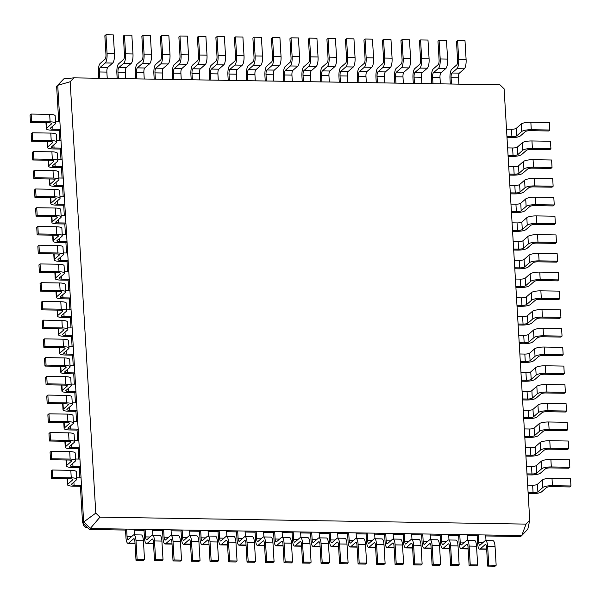 <?xml version="1.0" encoding="UTF-8"?>
<svg xmlns="http://www.w3.org/2000/svg" width="601" height="601" viewBox="0 0 601 601"><rect width="100%" height="100%" fill="white"/><g stroke="black" fill="none" stroke-linecap="round" stroke-linejoin="round"><path stroke-width="0.9" d="M451.471 84.02L451.096 77.717A3.869 1.119 90.9 0 1 451.982 73.006L456.94 68.687A7.738 2.246 -89.1 0 0 458.698 59.274L457.586 40.537L456.482 41.499L457.594 60.235A3.869 1.119 90.9 0 1 456.715 64.938L451.757 69.258A7.738 2.246 -89.1 0 0 449.999 78.671L450.314 84.005M458.879 84.14L458.503 77.837A3.869 1.119 90.9 0 1 459.382 73.127L464.34 68.807A7.738 2.246 -89.1 0 0 466.098 59.394L464.986 40.658L457.586 40.537M499.949 84.816L73.848 77.852L63.819 78.874L57.726 85.319L83.667 521.856L90.533 528.519L521.751 535.566L527.836 529.113L529.736 520.203L504.111 88.85L499.949 84.816M73.848 77.852L70.159 81.759L95.792 513.111L99.946 517.145L526.048 524.11L529.736 520.203M70.159 81.759L57.726 85.319L56.629 86.281L58.74 121.838M63.819 78.874L56.629 86.281M107.241 78.393L106.865 72.09A3.869 1.119 90.9 0 1 107.744 67.38L112.703 63.06A7.738 2.246 -89.1 0 0 114.46 53.647L113.349 34.911L105.949 34.79L104.844 35.752L105.956 54.488A3.869 1.119 90.9 0 1 105.077 59.191L100.119 63.511A7.738 2.246 -89.1 0 0 98.361 72.924L98.677 78.258M99.834 78.273L99.458 71.97A3.869 1.119 90.9 0 1 100.337 67.259L105.303 62.94A7.738 2.246 -89.1 0 0 107.061 53.527L105.949 34.79M440.368 83.839L439.992 77.529A3.869 1.119 90.9 0 1 440.871 72.826L445.837 68.506A7.738 2.246 -89.1 0 0 447.595 59.093L446.483 40.357L439.076 40.237L437.979 41.199L439.091 59.935A3.869 1.119 90.9 0 1 438.212 64.638L433.246 68.957A7.738 2.246 -89.1 0 0 431.488 78.37L431.803 83.704M432.968 83.719L432.592 77.409A3.869 1.119 90.9 0 1 433.471 72.706L438.43 68.386A7.738 2.246 -89.1 0 0 440.195 58.973L439.076 40.237M125.744 78.701L125.369 72.39A3.869 1.119 90.9 0 1 126.248 67.68L131.213 63.36A7.738 2.246 -89.1 0 0 132.971 53.947L131.859 35.211L124.452 35.091L123.355 36.052L124.467 54.789A3.869 1.119 90.9 0 1 123.588 59.491L118.622 63.811A7.738 2.246 -89.1 0 0 116.864 73.232L117.18 78.558M118.344 78.581L117.969 72.27A3.869 1.119 90.9 0 1 118.848 67.56L123.806 63.24A7.738 2.246 -89.1 0 0 125.571 53.827L124.452 35.091M421.864 83.539L421.489 77.228A3.869 1.119 90.9 0 1 422.368 72.526L427.326 68.206A7.738 2.246 -89.1 0 0 429.084 58.793L427.972 40.057L420.572 39.936L419.468 40.891L420.58 59.627A3.869 1.119 90.9 0 1 419.701 64.337L414.743 68.657A7.738 2.246 -89.1 0 0 412.985 78.07L413.3 83.396M414.457 83.419L414.081 77.108A3.869 1.119 90.9 0 1 414.96 72.405L419.926 68.086A7.738 2.246 -89.1 0 0 421.684 58.665L420.572 39.936M144.255 79.001L143.879 72.691A3.869 1.119 90.9 0 1 144.758 67.988L149.717 63.668A7.738 2.246 -89.1 0 0 151.475 54.255L150.363 35.519L142.963 35.399L141.859 36.353L142.97 55.089A3.869 1.119 90.9 0 1 142.091 59.799L137.133 64.119A7.738 2.246 -89.1 0 0 135.375 73.532L135.691 78.859M136.848 78.881L136.472 72.571A3.869 1.119 90.9 0 1 137.359 67.86L142.317 63.548A7.738 2.246 -89.1 0 0 144.075 54.128L142.963 35.399M403.354 83.239L402.978 76.928A3.869 1.119 90.9 0 1 403.857 72.218L408.823 67.898A7.738 2.246 -89.1 0 0 410.581 58.485L409.469 39.749L402.061 39.628L400.965 40.59L402.077 59.326A3.869 1.119 90.9 0 1 401.198 64.037L396.232 68.349A7.738 2.246 -89.1 0 0 394.474 77.769L394.789 83.096M395.954 83.118L395.578 76.808A3.869 1.119 90.9 0 1 396.457 72.097L401.415 67.778A7.738 2.246 -89.1 0 0 403.173 58.365L402.061 39.628M162.758 79.302L162.383 72.991A3.869 1.119 90.9 0 1 163.262 68.289L168.227 63.969A7.738 2.246 -89.1 0 0 169.985 54.556L168.873 35.82L161.466 35.699L160.369 36.661L161.481 55.39A3.869 1.119 90.9 0 1 160.602 60.1L155.636 64.42A7.738 2.246 -89.1 0 0 153.879 73.833L154.194 79.167M155.358 79.182L154.983 72.871A3.869 1.119 90.9 0 1 155.862 68.168L160.82 63.849A7.738 2.246 -89.1 0 0 162.586 54.436L161.466 35.699M384.85 82.93L384.475 76.627A3.869 1.119 90.9 0 1 385.354 71.917L390.312 67.597A7.738 2.246 -89.1 0 0 392.07 58.184L390.958 39.448L383.558 39.328L382.454 40.29L383.566 59.026A3.869 1.119 90.9 0 1 382.687 63.729L377.728 68.048A7.738 2.246 -89.1 0 0 375.971 77.461L376.286 82.795M377.443 82.81L377.067 76.507A3.869 1.119 90.9 0 1 377.946 71.797L382.912 67.477A7.738 2.246 -89.1 0 0 384.67 58.064L383.558 39.328M181.269 79.602L180.893 73.299A3.869 1.119 90.9 0 1 181.772 68.589L186.731 64.269A7.738 2.246 -89.1 0 0 188.496 54.856L187.377 36.12L179.977 36L178.873 36.962L179.984 55.698A3.869 1.119 90.9 0 1 179.106 60.401L174.147 64.72A7.738 2.246 -89.1 0 0 172.389 74.133L172.705 79.467M173.862 79.482L173.486 73.179A3.869 1.119 90.9 0 1 174.373 68.469L179.331 64.149A7.738 2.246 -89.1 0 0 181.089 54.736L179.977 36M366.34 82.63L365.964 76.319A3.869 1.119 90.9 0 1 366.843 71.617L371.809 67.297A7.738 2.246 -89.1 0 0 373.567 57.884L372.455 39.148L365.047 39.027L363.951 39.989L365.062 58.718A3.869 1.119 90.9 0 1 364.183 63.428L359.218 67.748A7.738 2.246 -89.1 0 0 357.46 77.161L357.775 82.495M358.94 82.51L358.564 76.199A3.869 1.119 90.9 0 1 359.443 71.496L364.401 67.177A7.738 2.246 -89.1 0 0 366.159 57.764L365.047 39.027M199.772 79.91L199.397 73.6A3.869 1.119 90.9 0 1 200.283 68.89L205.241 64.57A7.738 2.246 -89.1 0 0 206.999 55.157L205.888 36.421L198.48 36.3L197.383 37.262L198.495 55.998A3.869 1.119 90.9 0 1 197.616 60.709L192.651 65.028A7.738 2.246 -89.1 0 0 190.893 74.441L191.208 79.768M192.373 79.79L191.997 73.48A3.869 1.119 90.9 0 1 192.876 68.769L197.834 64.45A7.738 2.246 -89.1 0 0 199.6 55.037L198.48 36.3M347.836 82.329L347.461 76.019A3.869 1.119 90.9 0 1 348.34 71.316L353.298 66.996A7.738 2.246 -89.1 0 0 355.056 57.583L353.944 38.847L346.544 38.727L345.44 39.681L346.552 58.417A3.869 1.119 90.9 0 1 345.673 63.128L340.714 67.447A7.738 2.246 -89.1 0 0 338.956 76.86L339.272 82.187M340.429 82.209L340.053 75.899A3.869 1.119 90.9 0 1 340.932 71.188L345.898 66.869A7.738 2.246 -89.1 0 0 347.656 57.456L346.544 38.727M218.283 80.211L217.908 73.9A3.869 1.119 90.9 0 1 218.787 69.198L223.745 64.878A7.738 2.246 -89.1 0 0 225.51 55.465L224.391 36.729L216.991 36.608L215.887 37.562L216.999 56.299A3.869 1.119 90.9 0 1 216.12 61.009L211.161 65.329A7.738 2.246 -89.1 0 0 209.403 74.742L209.719 80.068M210.876 80.091L210.508 73.78A3.869 1.119 90.9 0 1 211.387 69.077L216.345 64.758A7.738 2.246 -89.1 0 0 218.103 55.345L216.991 36.608M329.325 82.029L328.95 75.718A3.869 1.119 90.9 0 1 329.829 71.008L334.795 66.688A7.738 2.246 -89.1 0 0 336.552 57.275L335.441 38.539L328.033 38.419L326.929 39.381L328.048 58.117A3.869 1.119 90.9 0 1 327.169 62.82L322.204 67.139A7.738 2.246 -89.1 0 0 320.446 76.552L320.761 81.886M321.926 81.901L321.55 75.598A3.869 1.119 90.9 0 1 322.429 70.888L327.387 66.568A7.738 2.246 -89.1 0 0 329.145 57.155L328.033 38.419M236.786 80.511L236.411 74.201A3.869 1.119 90.9 0 1 237.297 69.498L242.256 65.178A7.738 2.246 -89.1 0 0 244.014 55.765L242.902 37.029L235.502 36.909L234.398 37.871L235.509 56.607A3.869 1.119 90.9 0 1 234.63 61.31L229.672 65.629A7.738 2.246 -89.1 0 0 227.907 75.042L228.222 80.376M229.387 80.391L229.011 74.081A3.869 1.119 90.9 0 1 229.89 69.378L234.848 65.058A7.738 2.246 -89.1 0 0 236.614 55.645L235.502 36.909M310.815 81.721L310.447 75.418A3.869 1.119 90.9 0 1 311.326 70.708L316.284 66.388A7.738 2.246 -89.1 0 0 318.042 56.975L316.93 38.239L309.53 38.118L308.426 39.08L309.538 57.816A3.869 1.119 90.9 0 1 308.659 62.519L303.7 66.839A7.738 2.246 -89.1 0 0 301.935 76.252L302.258 81.586M303.415 81.601L303.039 75.29A3.869 1.119 90.9 0 1 303.918 70.587L308.884 66.268A7.738 2.246 -89.1 0 0 310.642 56.855L309.53 38.118M255.297 80.819L254.922 74.509A3.869 1.119 90.9 0 1 255.801 69.799L260.759 65.479A7.738 2.246 -89.1 0 0 262.524 56.066L261.405 37.33L254.005 37.209L252.901 38.171L254.013 56.907A3.869 1.119 90.9 0 1 253.134 61.61L248.175 65.93A7.738 2.246 -89.1 0 0 246.418 75.343L246.733 80.677M247.89 80.692L247.522 74.389A3.869 1.119 90.9 0 1 248.401 69.678L253.359 65.359A7.738 2.246 -89.1 0 0 255.117 55.946L254.005 37.209M292.311 81.42L291.936 75.11A3.869 1.119 90.9 0 1 292.815 70.407L297.773 66.087A7.738 2.246 -89.1 0 0 299.538 56.674L298.427 37.938L291.019 37.818L289.915 38.772L291.034 57.508A3.869 1.119 90.9 0 1 290.148 62.219L285.19 66.538A7.738 2.246 -89.1 0 0 283.432 75.951L283.747 81.278M284.912 81.3L284.536 74.99A3.869 1.119 90.9 0 1 285.415 70.287L290.373 65.967A7.738 2.246 -89.1 0 0 292.131 56.554L291.019 37.818M273.801 81.12L273.432 74.809A3.869 1.119 90.9 0 1 274.311 70.099L279.27 65.787A7.738 2.246 -89.1 0 0 281.028 56.366L279.916 37.638L272.516 37.51L271.412 38.472L272.523 57.208A3.869 1.119 90.9 0 1 271.644 61.918L266.686 66.238A7.738 2.246 -89.1 0 0 264.921 75.651L265.244 80.977M266.401 81L266.025 74.689A3.869 1.119 90.9 0 1 266.904 69.979L271.87 65.659A7.738 2.246 -89.1 0 0 273.628 56.246L272.516 37.51M95.792 513.111L82.562 522.817L89.429 529.481L125.519 530.067L126.623 529.105L127.066 536.603A3.869 1.119 -89.1 0 0 128.103 539.51A3.869 1.119 -89.1 0 0 128.389 539.39L133.354 535.07A7.738 2.246 90.9 0 1 133.925 534.83A7.738 2.246 90.9 0 1 135.999 540.645L137.111 559.381L136.014 560.342L134.902 541.606A3.869 1.119 -89.1 0 0 133.858 538.699A3.869 1.119 -89.1 0 0 133.572 538.819L128.614 543.139A7.738 2.246 90.9 0 1 128.043 543.379A7.738 2.246 90.9 0 1 125.962 537.564L125.519 530.067M99.946 517.145L89.429 529.481M526.048 524.11L521.751 535.566L520.646 536.528L485.721 535.957M73.908 482.077L74.088 485.202L81.496 485.323L80.391 486.284L82.562 522.817M59.897 121.853L55.532 121.785M59.244 130.312L60.348 129.35L52.941 129.23A3.869 0.939 -3.4 0 1 50.183 128.501A3.869 0.939 -3.4 0 1 50.341 128.208L55.3 123.889A7.738 1.871 176.6 0 0 55.623 123.31A7.738 1.871 176.6 0 0 50.108 121.845L31.598 121.545L30.493 122.506L49.004 122.807A3.869 0.939 -3.4 0 1 51.761 123.536A3.869 0.939 -3.4 0 1 51.603 123.829L46.638 128.148A7.738 1.871 176.6 0 0 46.322 128.727A7.738 1.871 176.6 0 0 51.836 130.192L59.244 130.312L59.852 140.574M81.045 477.825L76.68 477.757M72.789 463.341L72.976 466.466L80.376 466.586L79.279 467.548L79.888 477.81M61.009 140.589L56.644 140.521M60.355 149.048L61.46 148.086L54.052 147.966A3.869 0.939 -3.4 0 1 51.295 147.237A3.869 0.939 -3.4 0 1 51.453 146.944L56.419 142.625A7.738 1.871 176.6 0 0 56.734 142.046A7.738 1.871 176.6 0 0 51.22 140.581L32.709 140.281L31.605 141.243L50.116 141.543A3.869 0.939 -3.4 0 1 52.873 142.272A3.869 0.939 -3.4 0 1 52.715 142.565L47.757 146.884A7.738 1.871 176.6 0 0 47.434 147.463A7.738 1.871 176.6 0 0 52.956 148.928L60.355 149.048L60.964 159.31M79.933 459.089L75.568 459.021M71.677 444.605L71.865 447.73L79.264 447.85L78.168 448.812L78.776 459.074M62.128 159.325L57.756 159.257M61.467 167.784L62.572 166.823L55.164 166.702A3.869 0.939 -3.4 0 1 52.407 165.966A3.869 0.939 -3.4 0 1 52.565 165.681L57.531 161.361A7.738 1.871 176.6 0 0 57.846 160.783A7.738 1.871 176.6 0 0 52.332 159.318L33.821 159.017L32.724 159.979L51.228 160.279A3.869 0.939 -3.4 0 1 53.985 161.008A3.869 0.939 -3.4 0 1 53.827 161.301L48.869 165.621A7.738 1.871 176.6 0 0 48.546 166.199A7.738 1.871 176.6 0 0 54.067 167.656L61.467 167.784L62.076 178.046M78.821 440.36L74.456 440.285M70.565 425.876L70.753 428.994L78.153 429.114L77.048 430.076L77.664 440.338M63.24 178.061L58.875 177.994M62.579 186.513L63.683 185.559L56.284 185.439A3.869 0.939 -3.4 0 1 53.519 184.702A3.869 0.939 -3.4 0 1 53.684 184.417L58.643 180.097A7.738 1.871 176.6 0 0 58.966 179.519A7.738 1.871 176.6 0 0 53.444 178.054L34.933 177.753L33.836 178.715L52.34 179.015A3.869 0.939 -3.4 0 1 55.104 179.744A3.869 0.939 -3.4 0 1 54.939 180.037L49.981 184.357A7.738 1.871 176.6 0 0 49.658 184.935A7.738 1.871 176.6 0 0 55.179 186.393L62.579 186.513L63.188 196.775M77.709 421.624L73.345 421.549M69.453 407.14L69.641 410.258L77.041 410.378L75.936 411.339L76.545 421.602M64.352 196.797L59.987 196.722M63.691 205.249L64.795 204.295L57.396 204.167A3.869 0.939 -3.4 0 1 54.631 203.439A3.869 0.939 -3.4 0 1 54.796 203.153L59.754 198.833A7.738 1.871 176.6 0 0 60.077 198.247A7.738 1.871 176.6 0 0 54.556 196.79L36.052 196.489L34.948 197.444L53.451 197.752A3.869 0.939 -3.4 0 1 56.216 198.48A3.869 0.939 -3.4 0 1 56.051 198.773L51.093 203.093A7.738 1.871 176.6 0 0 50.769 203.671A7.738 1.871 176.6 0 0 56.291 205.129L63.691 205.249L64.307 215.511M76.597 402.888L72.233 402.813M68.341 388.404L68.522 391.521L75.929 391.642L74.824 392.603L75.433 402.865M65.464 215.534L61.099 215.459M64.81 223.985L65.907 223.024L58.507 222.903A3.869 0.939 -3.4 0 1 55.75 222.175A3.869 0.939 -3.4 0 1 55.908 221.882L60.866 217.57A7.738 1.871 176.6 0 0 61.189 216.984A7.738 1.871 176.6 0 0 55.668 215.526L37.164 215.226L36.06 216.18L54.571 216.488A3.869 0.939 -3.4 0 1 57.328 217.216A3.869 0.939 -3.4 0 1 57.17 217.502L52.204 221.822A7.738 1.871 176.6 0 0 51.889 222.408A7.738 1.871 176.6 0 0 57.403 223.865L64.81 223.985L65.419 234.247M75.486 384.152L71.113 384.077M67.229 369.668L67.41 372.785L74.817 372.913L73.713 373.867L74.321 384.129M66.576 234.27L62.211 234.195M65.922 242.721L67.027 241.76L59.619 241.64A3.869 0.939 -3.4 0 1 56.862 240.911A3.869 0.939 -3.4 0 1 57.02 240.618L61.978 236.298A7.738 1.871 176.6 0 0 62.301 235.72A7.738 1.871 176.6 0 0 56.787 234.262L38.276 233.962L37.172 234.916L55.683 235.224A3.869 0.939 -3.4 0 1 58.44 235.953A3.869 0.939 -3.4 0 1 58.282 236.238L53.316 240.558A7.738 1.871 176.6 0 0 53.001 241.144A7.738 1.871 176.6 0 0 58.515 242.601L65.922 242.721L66.531 252.983M74.366 365.416L70.001 365.34M66.11 350.931L66.298 354.057L73.705 354.177L72.601 355.131L73.209 365.393M67.688 253.006L63.323 252.931M67.034 261.458L68.138 260.496L60.731 260.376A3.869 0.939 -3.4 0 1 57.974 259.647A3.869 0.939 -3.4 0 1 58.132 259.354L63.097 255.034A7.738 1.871 176.6 0 0 63.413 254.456A7.738 1.871 176.6 0 0 57.899 252.998L39.388 252.69L38.284 253.652L56.794 253.953A3.869 0.939 -3.4 0 1 59.552 254.689A3.869 0.939 -3.4 0 1 59.394 254.974L54.436 259.294A7.738 1.871 176.6 0 0 54.113 259.872A7.738 1.871 176.6 0 0 59.634 261.337L67.034 261.458L67.643 271.72M73.254 346.679L68.89 346.612M64.998 332.195L65.186 335.32L72.586 335.441L71.489 336.402L72.097 346.664M68.807 271.742L64.435 271.667M68.146 280.194L69.25 279.232L61.843 279.112A3.869 0.939 -3.4 0 1 59.086 278.383A3.869 0.939 -3.4 0 1 59.244 278.09L64.209 273.771A7.738 1.871 176.6 0 0 64.525 273.192A7.738 1.871 176.6 0 0 59.011 271.735L40.5 271.427L39.403 272.388L57.906 272.689A3.869 0.939 -3.4 0 1 60.663 273.425A3.869 0.939 -3.4 0 1 60.506 273.71L55.547 278.03A7.738 1.871 176.6 0 0 55.224 278.609A7.738 1.871 176.6 0 0 60.746 280.074L68.146 280.194L68.754 290.456M72.143 327.943L67.778 327.876M63.886 313.459L64.074 316.584L71.474 316.704L70.37 317.666L70.986 327.928M69.919 290.471L65.554 290.403M69.258 298.93L70.362 297.968L62.962 297.848A3.869 0.939 -3.4 0 1 60.198 297.119A3.869 0.939 -3.4 0 1 60.363 296.826L65.321 292.507A7.738 1.871 176.6 0 0 65.644 291.928A7.738 1.871 176.6 0 0 60.123 290.463L41.612 290.163L40.515 291.124L59.018 291.425A3.869 0.939 -3.4 0 1 61.783 292.154A3.869 0.939 -3.4 0 1 61.618 292.447L56.659 296.766A7.738 1.871 176.6 0 0 56.336 297.345A7.738 1.871 176.6 0 0 61.858 298.81L69.258 298.93L69.866 309.192M71.031 309.207L66.666 309.139M134.023 529.233L134.354 534.837M478.261 534.86L478.704 542.35A3.869 1.119 -89.1 0 0 479.741 545.257A3.869 1.119 -89.1 0 0 480.026 545.137L484.992 540.817A7.738 2.246 90.9 0 1 485.563 540.577A7.738 2.246 90.9 0 1 487.636 546.392L488.756 565.128L487.651 566.089L486.54 547.353A3.869 1.119 -89.1 0 0 485.495 544.446A3.869 1.119 -89.1 0 0 485.21 544.566L480.252 548.886A7.738 2.246 90.9 0 1 479.681 549.126A7.738 2.246 90.9 0 1 477.6 543.312L477.156 535.814L478.261 534.86M485.661 534.98L485.991 540.584M152.429 535.13A7.738 2.246 90.9 0 1 154.51 540.945L161.909 541.065A7.738 2.246 90.9 0 0 159.836 535.251L152.429 535.13A7.738 2.246 90.9 0 0 151.858 535.371L146.899 539.69A3.869 1.119 -89.1 0 1 146.614 539.811A3.869 1.119 -89.1 0 1 145.57 536.903L145.126 529.413L144.022 530.375L134.083 530.21M467.21 535.656L477.156 535.814M152.534 529.534L152.864 535.138M459.75 534.552L460.193 542.049A3.869 1.119 -89.1 0 0 461.237 544.957A3.869 1.119 -89.1 0 0 461.523 544.837L466.481 540.517A7.738 2.246 90.9 0 1 467.052 540.276A7.738 2.246 90.9 0 1 469.133 546.091L470.245 564.827L469.141 565.789L468.029 547.053A3.869 1.119 -89.1 0 0 466.992 544.145A3.869 1.119 -89.1 0 0 466.707 544.266L461.741 548.585A7.738 2.246 90.9 0 1 461.17 548.826A7.738 2.246 90.9 0 1 459.096 543.011L458.646 535.514L459.75 534.552M467.157 534.672L467.488 540.284M170.939 535.431A7.738 2.246 90.9 0 1 173.013 541.253L180.42 541.373A7.738 2.246 90.9 0 0 178.339 535.559L170.939 535.431A7.738 2.246 90.9 0 0 170.368 535.679L165.403 539.998A3.869 1.119 -89.1 0 1 165.117 540.119A3.869 1.119 -89.1 0 1 164.081 537.211L163.637 529.714L162.533 530.675L152.586 530.51M448.707 535.348L458.646 535.514M171.037 529.834L171.368 535.438M441.247 534.251L441.69 541.749A3.869 1.119 -89.1 0 0 442.727 544.656A3.869 1.119 -89.1 0 0 443.012 544.536L447.978 540.216A7.738 2.246 90.9 0 1 448.549 539.968A7.738 2.246 90.9 0 1 450.622 545.791L451.734 564.527L450.637 565.481L449.525 546.745A3.869 1.119 -89.1 0 0 448.481 543.837A3.869 1.119 -89.1 0 0 448.196 543.958L443.238 548.277A7.738 2.246 90.9 0 1 442.667 548.525A7.738 2.246 90.9 0 1 440.586 542.703L440.142 535.213L441.247 534.251M448.647 534.372L448.977 539.976M189.443 535.739A7.738 2.246 90.9 0 1 191.524 541.554L198.923 541.674A7.738 2.246 90.9 0 0 196.85 535.859L189.443 535.739A7.738 2.246 90.9 0 0 188.872 535.979L183.914 540.299A3.869 1.119 -89.1 0 1 183.628 540.419A3.869 1.119 -89.1 0 1 182.584 537.512L182.141 530.014L181.036 530.976L171.097 530.811M430.196 535.048L440.142 535.213M189.548 530.135L189.878 535.746M422.736 533.951L423.179 541.441A3.869 1.119 -89.1 0 0 424.223 544.348A3.869 1.119 -89.1 0 0 424.509 544.228L429.467 539.908A7.738 2.246 90.9 0 1 430.038 539.668A7.738 2.246 90.9 0 1 432.119 545.483L433.231 564.219L432.127 565.18L431.015 546.444A3.869 1.119 -89.1 0 0 429.978 543.537A3.869 1.119 -89.1 0 0 429.692 543.657L424.727 547.977A7.738 2.246 90.9 0 1 424.156 548.217A7.738 2.246 90.9 0 1 422.082 542.403L421.632 534.913L422.736 533.951M430.136 534.071L430.474 539.675M207.954 536.039A7.738 2.246 90.9 0 1 210.027 541.854L217.434 541.974A7.738 2.246 90.9 0 0 215.353 536.16L207.954 536.039A7.738 2.246 90.9 0 0 207.383 536.28L202.417 540.6A3.869 1.119 -89.1 0 1 202.131 540.72A3.869 1.119 -89.1 0 1 201.095 537.812L200.651 530.322L199.547 531.276L189.6 531.119M411.693 534.747L421.632 534.913M208.051 530.443L208.382 536.047M404.233 533.65L404.676 541.14A3.869 1.119 -89.1 0 0 405.713 544.048A3.869 1.119 -89.1 0 0 405.998 543.928L410.956 539.608A7.738 2.246 90.9 0 1 411.535 539.367A7.738 2.246 90.9 0 1 413.608 545.182L414.72 563.918L413.623 564.88L412.504 546.144A3.869 1.119 -89.1 0 0 411.467 543.236A3.869 1.119 -89.1 0 0 411.182 543.357L406.223 547.676A7.738 2.246 90.9 0 1 405.652 547.917A7.738 2.246 90.9 0 1 403.572 542.102L403.128 534.605L404.233 533.65M411.632 533.771L411.963 539.375M226.457 536.34A7.738 2.246 90.9 0 1 228.538 542.155L235.938 542.282A7.738 2.246 90.9 0 0 233.864 536.46L226.457 536.34A7.738 2.246 90.9 0 0 225.886 536.58L220.928 540.9A3.869 1.119 -89.1 0 1 220.642 541.02A3.869 1.119 -89.1 0 1 219.598 538.113L219.155 530.623L218.05 531.585L208.111 531.419M393.182 534.447L403.128 534.605M226.562 530.743L226.893 536.347M385.722 533.342L386.165 540.84A3.869 1.119 -89.1 0 0 387.209 543.747A3.869 1.119 -89.1 0 0 387.495 543.627L392.453 539.307A7.738 2.246 90.9 0 1 393.024 539.067A7.738 2.246 90.9 0 1 395.105 544.882L396.217 563.618L395.112 564.579L394.001 545.843A3.869 1.119 -89.1 0 0 392.964 542.936A3.869 1.119 -89.1 0 0 392.678 543.056L387.713 547.376A7.738 2.246 90.9 0 1 387.142 547.616A7.738 2.246 90.9 0 1 385.068 541.802L384.617 534.304L385.722 533.342M393.122 533.463L393.46 539.074M244.968 536.648A7.738 2.246 90.9 0 1 247.041 542.463L254.448 542.583A7.738 2.246 90.9 0 0 252.367 536.768L244.968 536.648A7.738 2.246 90.9 0 0 244.397 536.888L239.431 541.208A3.869 1.119 -89.1 0 1 239.145 541.328A3.869 1.119 -89.1 0 1 238.109 538.421L237.665 530.923L236.561 531.885L226.615 531.72M374.678 534.139L384.617 534.304M245.065 531.044L245.396 536.648M367.211 533.042L367.662 540.539A3.869 1.119 -89.1 0 0 368.698 543.447A3.869 1.119 -89.1 0 0 368.984 543.327L373.942 539.007A7.738 2.246 90.9 0 1 374.521 538.759A7.738 2.246 90.9 0 1 376.594 544.581L377.706 563.31L376.609 564.271L375.49 545.535A3.869 1.119 -89.1 0 0 374.453 542.628A3.869 1.119 -89.1 0 0 374.168 542.748L369.209 547.068A7.738 2.246 90.9 0 1 368.638 547.316A7.738 2.246 90.9 0 1 366.557 541.493L366.114 534.004L367.211 533.042M374.618 533.162L374.949 538.766M263.471 536.948A7.738 2.246 90.9 0 1 265.552 542.763L272.952 542.883A7.738 2.246 90.9 0 0 270.878 537.069L263.471 536.948A7.738 2.246 90.9 0 0 262.9 537.189L257.942 541.509A3.869 1.119 -89.1 0 1 257.656 541.629A3.869 1.119 -89.1 0 1 256.619 538.721L256.169 531.224L255.072 532.185L245.125 532.02M356.168 533.838L366.114 534.004M263.576 531.344L263.907 536.956M348.708 532.741L349.151 540.231A3.869 1.119 -89.1 0 0 350.195 543.139A3.869 1.119 -89.1 0 0 350.481 543.019L355.439 538.699A7.738 2.246 90.9 0 1 356.01 538.458A7.738 2.246 90.9 0 1 358.091 544.273L359.203 563.009L358.098 563.971L356.986 545.235A3.869 1.119 -89.1 0 0 355.95 542.327A3.869 1.119 -89.1 0 0 355.664 542.448L350.699 546.767A7.738 2.246 90.9 0 1 350.128 547.008A7.738 2.246 90.9 0 1 348.047 541.193L347.603 533.696L348.708 532.741M356.108 532.862L356.446 538.466M281.982 537.249A7.738 2.246 90.9 0 1 284.063 543.064L291.462 543.184A7.738 2.246 90.9 0 0 289.381 537.369L281.982 537.249A7.738 2.246 90.9 0 0 281.411 537.489L276.445 541.809A3.869 1.119 -89.1 0 1 276.159 541.929A3.869 1.119 -89.1 0 1 275.123 539.022L274.68 531.532L273.575 532.486L263.629 532.328M337.664 533.538L347.603 533.696M282.079 531.652L282.417 537.256M330.197 532.433L330.648 539.931A3.869 1.119 -89.1 0 0 331.684 542.838A3.869 1.119 -89.1 0 0 331.97 542.718L336.928 538.398A7.738 2.246 90.9 0 1 337.499 538.158A7.738 2.246 90.9 0 1 339.58 543.973L340.692 562.709L339.595 563.67L338.476 544.934A3.869 1.119 -89.1 0 0 337.439 542.027A3.869 1.119 -89.1 0 0 337.153 542.147L332.195 546.467A7.738 2.246 90.9 0 1 331.624 546.707A7.738 2.246 90.9 0 1 329.543 540.892L329.1 533.395L330.197 532.433M337.604 532.561L337.935 538.165M300.485 537.549A7.738 2.246 90.9 0 1 302.566 543.372L309.966 543.492A7.738 2.246 90.9 0 0 307.892 537.67L300.485 537.549A7.738 2.246 90.9 0 0 299.914 537.797L294.956 542.11A3.869 1.119 -89.1 0 1 294.67 542.237A3.869 1.119 -89.1 0 1 293.634 539.322L293.183 531.832L292.086 532.794L282.139 532.629M319.154 533.237L329.1 533.395M300.59 531.953L300.921 537.557M311.694 532.133L312.137 539.63A3.869 1.119 -89.1 0 0 313.174 542.538A3.869 1.119 -89.1 0 0 313.467 542.418L318.425 538.098A7.738 2.246 90.9 0 1 318.996 537.857A7.738 2.246 90.9 0 1 321.077 543.672L322.189 562.408L321.084 563.362L319.972 544.634A3.869 1.119 -89.1 0 0 318.936 541.719A3.869 1.119 -89.1 0 0 318.643 541.847L313.684 546.166A7.738 2.246 90.9 0 1 313.113 546.407A7.738 2.246 90.9 0 1 311.033 540.584L310.589 533.095L311.694 532.133M319.093 532.253L319.431 537.865M300.643 532.929L310.589 533.095M528.099 492.625L533.072 492.7A3.869 0.939 176.6 0 0 537.872 491.806L542.838 487.486A7.738 1.871 -3.4 0 1 552.439 485.683L570.95 485.991L569.846 486.945L551.342 486.645A3.869 0.939 176.6 0 0 546.534 487.546L541.576 491.866A7.738 1.871 -3.4 0 1 531.968 493.661L528.159 493.601M527.655 485.127L532.629 485.21A3.869 0.939 176.6 0 0 537.429 484.308L542.387 479.989A7.738 1.871 -3.4 0 1 551.996 478.193L570.507 478.494L570.95 485.991M506.951 136.652L511.924 136.735A3.869 0.939 176.6 0 0 516.725 135.834L521.683 131.514A7.738 1.871 -3.4 0 1 531.292 129.711L549.802 130.019L548.698 130.973L530.195 130.672A3.869 0.939 176.6 0 0 525.387 131.574L520.428 135.894A7.738 1.871 -3.4 0 1 510.82 137.689L507.004 137.629M506.5 129.155L511.474 129.238A3.869 0.939 176.6 0 0 516.282 128.336L521.24 124.016A7.738 1.871 -3.4 0 1 530.848 122.221L549.359 122.521L549.802 130.019M526.987 473.888L531.96 473.971A3.869 0.939 176.6 0 0 536.761 473.07L541.719 468.75A7.738 1.871 -3.4 0 1 551.327 466.947L569.838 467.255L568.734 468.217L550.231 467.909A3.869 0.939 176.6 0 0 545.423 468.81L540.464 473.13A7.738 1.871 -3.4 0 1 530.856 474.925L527.039 474.865M526.536 466.391L531.509 466.474A3.869 0.939 176.6 0 0 536.317 465.572L541.276 461.252A7.738 1.871 -3.4 0 1 550.884 459.457L569.395 459.757L569.838 467.255M508.063 155.389L513.036 155.464A3.869 0.939 176.6 0 0 517.837 154.57L522.802 150.25A7.738 1.871 -3.4 0 1 532.411 148.447L550.914 148.755L549.81 149.709L531.307 149.409A3.869 0.939 176.6 0 0 526.499 150.31L521.54 154.63A7.738 1.871 -3.4 0 1 511.932 156.425L508.123 156.365M507.62 147.891L512.593 147.974A3.869 0.939 176.6 0 0 517.393 147.072L522.352 142.753A7.738 1.871 -3.4 0 1 531.96 140.957L550.471 141.258L550.914 148.755M525.867 455.152L530.841 455.235A3.869 0.939 176.6 0 0 535.649 454.333L540.607 450.014A7.738 1.871 -3.4 0 1 550.216 448.218L568.726 448.519L567.622 449.48L549.111 449.172A3.869 0.939 176.6 0 0 544.311 450.074L539.352 454.394A7.738 1.871 -3.4 0 1 529.744 456.189L525.928 456.129M525.424 447.655L530.398 447.737A3.869 0.939 176.6 0 0 535.206 446.836L540.164 442.516A7.738 1.871 -3.4 0 1 549.772 440.721L568.276 441.021L568.726 448.519M509.175 174.117L514.148 174.2A3.869 0.939 176.6 0 0 518.948 173.306L523.914 168.986A7.738 1.871 -3.4 0 1 533.523 167.183L552.026 167.484L550.922 168.445L532.418 168.145A3.869 0.939 176.6 0 0 527.61 169.046L522.652 173.366A7.738 1.871 -3.4 0 1 513.044 175.161L509.235 175.101M508.731 166.627L513.705 166.71A3.869 0.939 176.6 0 0 518.505 165.808L523.471 161.489A7.738 1.871 -3.4 0 1 533.072 159.693L551.583 159.994L552.026 167.484M524.756 436.416L529.729 436.499A3.869 0.939 176.6 0 0 534.537 435.597L539.495 431.278A7.738 1.871 -3.4 0 1 549.104 429.482L567.614 429.783L566.51 430.744L547.999 430.436A3.869 0.939 176.6 0 0 543.199 431.338L538.233 435.657A7.738 1.871 -3.4 0 1 528.632 437.46L524.816 437.393M524.312 428.919L529.286 429.001A3.869 0.939 176.6 0 0 534.094 428.107L539.052 423.788A7.738 1.871 -3.4 0 1 548.66 421.985L567.164 422.285L567.614 429.783M510.287 192.853L515.26 192.936A3.869 0.939 176.6 0 0 520.068 192.035L525.026 187.722A7.738 1.871 -3.4 0 1 534.635 185.919L553.138 186.22L552.041 187.181L533.53 186.881A3.869 0.939 176.6 0 0 528.73 187.782L523.764 192.102A7.738 1.871 -3.4 0 1 514.155 193.898L510.347 193.838M509.843 185.363L514.817 185.446A3.869 0.939 176.6 0 0 519.617 184.545L524.583 180.225A7.738 1.871 -3.4 0 1 534.191 178.429L552.695 178.73L553.138 186.22M523.644 417.68L528.617 417.763A3.869 0.939 176.6 0 0 533.425 416.861L538.383 412.541A7.738 1.871 -3.4 0 1 547.992 410.746L566.495 411.046L565.398 412.008L546.887 411.708A3.869 0.939 176.6 0 0 542.087 412.602L537.121 416.921A7.738 1.871 -3.4 0 1 527.513 418.724L523.704 418.657M523.201 410.19L528.174 410.265A3.869 0.939 176.6 0 0 532.974 409.371L537.94 405.051A7.738 1.871 -3.4 0 1 547.549 403.248L566.052 403.556L566.495 411.046M511.398 211.59L516.372 211.672A3.869 0.939 176.6 0 0 521.18 210.771L526.138 206.451A7.738 1.871 -3.4 0 1 535.746 204.656L554.257 204.956L553.153 205.918L534.642 205.617A3.869 0.939 176.6 0 0 529.842 206.511L524.876 210.831A7.738 1.871 -3.4 0 1 515.275 212.634L511.459 212.574M510.955 204.1L515.928 204.182A3.869 0.939 176.6 0 0 520.736 203.281L525.695 198.961A7.738 1.871 -3.4 0 1 535.303 197.158L553.806 197.466L554.257 204.956M522.532 398.944L527.505 399.026A3.869 0.939 176.6 0 0 532.306 398.125L537.271 393.805A7.738 1.871 -3.4 0 1 546.88 392.01L565.383 392.31L564.279 393.272L545.776 392.971A3.869 0.939 176.6 0 0 540.968 393.865L536.009 398.185A7.738 1.871 -3.4 0 1 526.401 399.988L522.592 399.92M522.089 391.454L527.062 391.529A3.869 0.939 176.6 0 0 531.862 390.635L536.821 386.315A7.738 1.871 -3.4 0 1 546.429 384.512L564.94 384.82L565.383 392.31M512.51 230.326L517.491 230.408A3.869 0.939 176.6 0 0 522.292 229.507L527.25 225.187A7.738 1.871 -3.4 0 1 536.858 223.392L555.369 223.692L554.265 224.654L535.754 224.353A3.869 0.939 176.6 0 0 530.953 225.247L525.995 229.567A7.738 1.871 -3.4 0 1 516.387 231.37L512.57 231.302M512.067 222.836L517.04 222.911A3.869 0.939 176.6 0 0 521.848 222.017L526.807 217.697A7.738 1.871 -3.4 0 1 536.415 215.894L554.918 216.202L555.369 223.692M521.42 380.208L526.393 380.29A3.869 0.939 176.6 0 0 531.194 379.389L536.16 375.069A7.738 1.871 -3.4 0 1 545.761 373.274L564.271 373.574L563.167 374.536L544.664 374.235A3.869 0.939 176.6 0 0 539.856 375.129L534.898 379.449A7.738 1.871 -3.4 0 1 525.289 381.252L521.48 381.192M520.977 372.718L525.95 372.8A3.869 0.939 176.6 0 0 530.751 371.899L535.709 367.579A7.738 1.871 -3.4 0 1 545.317 365.776L563.828 366.084L564.271 373.574M513.63 249.062L518.603 249.145A3.869 0.939 176.6 0 0 523.403 248.243L528.362 243.923A7.738 1.871 -3.4 0 1 537.97 242.128L556.481 242.428L555.377 243.39L536.873 243.089A3.869 0.939 176.6 0 0 532.065 243.983L527.107 248.303A7.738 1.871 -3.4 0 1 517.499 250.106L513.682 250.039M513.179 241.564L518.152 241.647A3.869 0.939 176.6 0 0 522.96 240.753L527.918 236.433A7.738 1.871 -3.4 0 1 537.527 234.63L556.038 234.931L556.481 242.428M520.308 361.471L525.282 361.554A3.869 0.939 176.6 0 0 530.082 360.653L535.04 356.34A7.738 1.871 -3.4 0 1 544.649 354.537L563.16 354.838L562.055 355.8L543.552 355.499A3.869 0.939 176.6 0 0 538.744 356.401L533.786 360.72A7.738 1.871 -3.4 0 1 524.177 362.516L520.361 362.456M519.857 353.981L524.831 354.064A3.869 0.939 176.6 0 0 529.639 353.163L534.597 348.843A7.738 1.871 -3.4 0 1 544.205 347.047L562.716 347.348L563.16 354.838M514.741 267.798L519.715 267.881A3.869 0.939 176.6 0 0 524.515 266.979L529.481 262.66A7.738 1.871 -3.4 0 1 539.082 260.864L557.593 261.165L556.488 262.126L537.985 261.818A3.869 0.939 176.6 0 0 533.177 262.72L528.219 267.039A7.738 1.871 -3.4 0 1 518.61 268.842L514.802 268.775M514.298 260.301L519.272 260.383A3.869 0.939 176.6 0 0 524.072 259.482L529.03 255.17A7.738 1.871 -3.4 0 1 538.639 253.367L557.15 253.667L557.593 261.165M519.189 342.735L524.17 342.818A3.869 0.939 176.6 0 0 528.97 341.924L533.928 337.604A7.738 1.871 -3.4 0 1 543.537 335.801L562.048 336.102L560.943 337.063L542.433 336.763A3.869 0.939 176.6 0 0 537.632 337.664L532.674 341.984A7.738 1.871 -3.4 0 1 523.065 343.78L519.249 343.719M518.746 335.245L523.719 335.328A3.869 0.939 176.6 0 0 528.527 334.426L533.485 330.107A7.738 1.871 -3.4 0 1 543.094 328.311L561.597 328.612L562.048 336.102M515.853 286.534L520.827 286.617A3.869 0.939 176.6 0 0 525.627 285.715L530.593 281.396A7.738 1.871 -3.4 0 1 540.201 279.6L558.705 279.901L557.6 280.862L539.097 280.554A3.869 0.939 176.6 0 0 534.289 281.456L529.331 285.775A7.738 1.871 -3.4 0 1 519.722 287.571L515.913 287.511M515.41 279.037L520.383 279.119A3.869 0.939 176.6 0 0 525.184 278.218L530.15 273.898A7.738 1.871 -3.4 0 1 539.751 272.103L558.261 272.403L558.705 279.901M518.077 324.007L523.05 324.082A3.869 0.939 176.6 0 0 527.858 323.188L532.817 318.868A7.738 1.871 -3.4 0 1 542.425 317.065L560.936 317.373L559.832 318.327L541.321 318.027A3.869 0.939 176.6 0 0 536.52 318.928L531.554 323.248A7.738 1.871 -3.4 0 1 521.953 325.043L518.137 324.983M517.634 316.509L522.607 316.592A3.869 0.939 176.6 0 0 527.415 315.69L532.373 311.371A7.738 1.871 -3.4 0 1 541.982 309.575L560.485 309.876L560.936 317.373M516.965 305.27L521.938 305.353A3.869 0.939 176.6 0 0 526.746 304.452L531.705 300.132A7.738 1.871 -3.4 0 1 541.313 298.329L559.816 298.637L558.72 299.591L540.209 299.29A3.869 0.939 176.6 0 0 535.408 300.192L530.443 304.512A7.738 1.871 -3.4 0 1 520.834 306.307L517.025 306.247M516.522 297.773L521.495 297.856A3.869 0.939 176.6 0 0 526.296 296.954L531.261 292.634A7.738 1.871 -3.4 0 1 540.87 290.839L559.373 291.139L559.816 298.637M83.764 523.982L83.186 524.966L83.088 523.328L83.178 524.989L85.943 527.648M55.623 123.31L55.179 115.813A7.738 1.871 176.6 0 0 49.658 114.355L31.154 114.055L30.05 115.009L30.493 122.506M74.088 485.202A3.869 0.939 -3.4 0 1 71.331 484.474A3.869 0.939 -3.4 0 1 71.489 484.181L76.455 479.861A7.738 1.871 176.6 0 0 76.77 479.282A7.738 1.871 176.6 0 0 71.256 477.818L52.745 477.517L51.641 478.479L70.152 478.779A3.869 0.939 -3.4 0 1 72.909 479.508A3.869 0.939 -3.4 0 1 72.751 479.801L67.793 484.121A7.738 1.871 176.6 0 0 67.47 484.699A7.738 1.871 176.6 0 0 72.991 486.164L80.391 486.284M76.77 479.282L76.327 471.785A7.738 1.871 176.6 0 0 70.805 470.328L52.302 470.027L51.198 470.981L51.641 478.479M56.734 142.046L56.291 134.549A7.738 1.871 176.6 0 0 50.769 133.091L32.266 132.783L31.162 133.745L31.605 141.243M72.976 466.466A3.869 0.939 -3.4 0 1 70.219 465.737A3.869 0.939 -3.4 0 1 70.377 465.444L75.335 461.125A7.738 1.871 176.6 0 0 75.658 460.546A7.738 1.871 176.6 0 0 70.137 459.081L51.633 458.781L50.529 459.742L69.04 460.043A3.869 0.939 -3.4 0 1 71.797 460.772A3.869 0.939 -3.4 0 1 71.639 461.065L66.673 465.384A7.738 1.871 176.6 0 0 66.358 465.963A7.738 1.871 176.6 0 0 71.872 467.428L79.279 467.548M75.658 460.546L75.215 453.049A7.738 1.871 176.6 0 0 69.693 451.591L51.19 451.291L50.086 452.245L50.529 459.742M57.846 160.783L57.403 153.285A7.738 1.871 176.6 0 0 51.889 151.828L33.378 151.52L32.274 152.481L32.724 159.979M71.865 447.73A3.869 0.939 -3.4 0 1 69.107 447.001A3.869 0.939 -3.4 0 1 69.265 446.708L74.224 442.389A7.738 1.871 176.6 0 0 74.547 441.81A7.738 1.871 176.6 0 0 69.025 440.353L50.522 440.045L49.417 441.006L67.928 441.307A3.869 0.939 -3.4 0 1 70.685 442.043A3.869 0.939 -3.4 0 1 70.527 442.328L65.562 446.648A7.738 1.871 176.6 0 0 65.246 447.227A7.738 1.871 176.6 0 0 70.76 448.692L78.168 448.812M74.547 441.81L74.103 434.313A7.738 1.871 176.6 0 0 68.582 432.855L50.078 432.555L48.974 433.516L49.417 441.006M58.966 179.519L58.515 172.021A7.738 1.871 176.6 0 0 53.001 170.564L34.49 170.256L33.386 171.217L33.836 178.715M70.753 428.994A3.869 0.939 -3.4 0 1 67.988 428.265A3.869 0.939 -3.4 0 1 68.153 427.972L73.112 423.652A7.738 1.871 176.6 0 0 73.435 423.074A7.738 1.871 176.6 0 0 67.913 421.617L49.41 421.309L48.305 422.27L66.809 422.571A3.869 0.939 -3.4 0 1 69.573 423.307A3.869 0.939 -3.4 0 1 69.408 423.592L64.45 427.912A7.738 1.871 176.6 0 0 64.127 428.49A7.738 1.871 176.6 0 0 69.648 429.955L77.048 430.076M73.435 423.074L72.991 415.584A7.738 1.871 176.6 0 0 67.47 414.119L48.959 413.819L47.862 414.78L48.305 422.27M60.077 198.247L59.634 190.757A7.738 1.871 176.6 0 0 54.113 189.292L35.602 188.992L34.505 189.954L34.948 197.444M69.641 410.258A3.869 0.939 -3.4 0 1 66.876 409.529A3.869 0.939 -3.4 0 1 67.042 409.236L72 404.916A7.738 1.871 176.6 0 0 72.323 404.338A7.738 1.871 176.6 0 0 66.801 402.88L48.29 402.58L47.194 403.534L65.697 403.842A3.869 0.939 -3.4 0 1 68.461 404.571A3.869 0.939 -3.4 0 1 68.296 404.856L63.338 409.176A7.738 1.871 176.6 0 0 63.015 409.762A7.738 1.871 176.6 0 0 68.537 411.219L75.936 411.339M72.323 404.338L71.872 396.848A7.738 1.871 176.6 0 0 66.358 395.383L47.847 395.082L46.743 396.044L47.194 403.534M61.189 216.984L60.746 209.494A7.738 1.871 176.6 0 0 55.224 208.029L36.721 207.728L35.617 208.69L36.06 216.18M68.522 391.521A3.869 0.939 -3.4 0 1 65.764 390.793A3.869 0.939 -3.4 0 1 65.922 390.507L70.888 386.188A7.738 1.871 176.6 0 0 71.203 385.602A7.738 1.871 176.6 0 0 65.689 384.144L47.178 383.844L46.082 384.798L64.585 385.106A3.869 0.939 -3.4 0 1 67.342 385.834A3.869 0.939 -3.4 0 1 67.184 386.127L62.226 390.44A7.738 1.871 176.6 0 0 61.903 391.026A7.738 1.871 176.6 0 0 67.425 392.483L74.824 392.603M71.203 385.602L70.76 378.112A7.738 1.871 176.6 0 0 65.246 376.647L46.735 376.346L45.631 377.308L46.082 384.798M62.301 235.72L61.858 228.23A7.738 1.871 176.6 0 0 56.336 226.765L37.833 226.464L36.729 227.426L37.172 234.916M67.41 372.785A3.869 0.939 -3.4 0 1 64.653 372.057A3.869 0.939 -3.4 0 1 64.81 371.771L69.776 367.451A7.738 1.871 176.6 0 0 70.092 366.865A7.738 1.871 176.6 0 0 64.577 365.408L46.067 365.107L44.962 366.069L63.473 366.37A3.869 0.939 -3.4 0 1 66.23 367.098A3.869 0.939 -3.4 0 1 66.072 367.391L61.114 371.711A7.738 1.871 176.6 0 0 60.791 372.289A7.738 1.871 176.6 0 0 66.313 373.747L73.713 373.867M70.092 366.865L69.648 359.375A7.738 1.871 176.6 0 0 64.127 357.911L45.623 357.61L44.519 358.572L44.962 366.069M63.413 254.456L62.97 246.966A7.738 1.871 176.6 0 0 57.448 245.501L38.945 245.2L37.84 246.162L38.284 253.652M66.298 354.057A3.869 0.939 -3.4 0 1 63.541 353.32A3.869 0.939 -3.4 0 1 63.698 353.035L68.657 348.715A7.738 1.871 176.6 0 0 68.98 348.137A7.738 1.871 176.6 0 0 63.466 346.672L44.955 346.371L43.85 347.333L62.361 347.633A3.869 0.939 -3.4 0 1 65.118 348.362A3.869 0.939 -3.4 0 1 64.961 348.655L59.995 352.975A7.738 1.871 176.6 0 0 59.679 353.553A7.738 1.871 176.6 0 0 65.193 355.011L72.601 355.131M68.98 348.137L68.537 340.639A7.738 1.871 176.6 0 0 63.015 339.182L44.512 338.874L43.407 339.835L43.85 347.333M64.525 273.192L64.082 265.695A7.738 1.871 176.6 0 0 58.567 264.237L40.057 263.937L38.952 264.898L39.403 272.388M65.186 335.32A3.869 0.939 -3.4 0 1 62.429 334.584A3.869 0.939 -3.4 0 1 62.587 334.299L67.545 329.979A7.738 1.871 176.6 0 0 67.868 329.401A7.738 1.871 176.6 0 0 62.346 327.936L43.843 327.635L42.739 328.597L61.249 328.897A3.869 0.939 -3.4 0 1 64.007 329.626A3.869 0.939 -3.4 0 1 63.849 329.919L58.883 334.239A7.738 1.871 176.6 0 0 58.567 334.817A7.738 1.871 176.6 0 0 64.082 336.275L71.489 336.402M67.868 329.401L67.425 321.903A7.738 1.871 176.6 0 0 61.903 320.446L43.4 320.138L42.295 321.099L42.739 328.597M65.644 291.928L65.193 284.431A7.738 1.871 176.6 0 0 59.679 282.973L41.168 282.673L40.064 283.627L40.515 291.124M64.074 316.584A3.869 0.939 -3.4 0 1 61.31 315.856A3.869 0.939 -3.4 0 1 61.475 315.563L66.433 311.243A7.738 1.871 176.6 0 0 66.756 310.664A7.738 1.871 176.6 0 0 61.234 309.199L42.731 308.899L41.627 309.861L60.13 310.161A3.869 0.939 -3.4 0 1 62.895 310.89A3.869 0.939 -3.4 0 1 62.729 311.183L57.771 315.502A7.738 1.871 176.6 0 0 57.448 316.081A7.738 1.871 176.6 0 0 62.97 317.546L70.37 317.666M66.756 310.664L66.313 303.167A7.738 1.871 176.6 0 0 60.791 301.71L42.28 301.409L41.184 302.363L41.627 309.861M485.563 540.577L492.963 540.697A7.738 2.246 90.9 0 1 495.044 546.512L496.156 565.248L495.051 566.21L487.651 566.089M133.925 534.83L141.325 534.95A7.738 2.246 90.9 0 1 143.406 540.765L144.518 559.501L143.414 560.463L136.014 560.342M154.51 540.945L155.621 559.681L154.517 560.643L153.405 541.907A3.869 1.119 -89.1 0 0 152.369 538.999A3.869 1.119 -89.1 0 0 152.083 539.12L147.117 543.439A7.738 2.246 90.9 0 1 146.546 543.68A7.738 2.246 90.9 0 1 144.473 537.865L144.022 530.375M467.052 540.276L474.459 540.397A7.738 2.246 90.9 0 1 476.533 546.211L477.645 564.948L476.548 565.909L469.141 565.789M161.909 541.065L163.021 559.801L161.924 560.763L154.517 560.643M173.013 541.253L174.125 559.989L173.028 560.943L171.916 542.207A3.869 1.119 -89.1 0 0 170.872 539.3A3.869 1.119 -89.1 0 0 170.586 539.42L165.628 543.74A7.738 2.246 90.9 0 1 165.057 543.988A7.738 2.246 90.9 0 1 162.976 538.165L162.533 530.675M448.549 539.968L455.949 540.096A7.738 2.246 90.9 0 1 458.03 545.911L459.141 564.647L458.037 565.601L450.637 565.481M180.42 541.373L181.532 560.109L180.428 561.064L173.028 560.943M191.524 541.554L192.636 560.29L191.531 561.251L190.419 542.515A3.869 1.119 -89.1 0 0 189.383 539.608A3.869 1.119 -89.1 0 0 189.097 539.728L184.131 544.048A7.738 2.246 90.9 0 1 183.56 544.288A7.738 2.246 90.9 0 1 181.487 538.473L181.036 530.976M430.038 539.668L437.445 539.788A7.738 2.246 90.9 0 1 439.519 545.61L440.631 564.339L439.534 565.301L432.127 565.18M198.923 541.674L200.035 560.41L198.939 561.372L191.531 561.251M210.027 541.854L211.146 560.59L210.042 561.552L208.93 542.816A3.869 1.119 -89.1 0 0 207.886 539.908A3.869 1.119 -89.1 0 0 207.6 540.029L202.642 544.348A7.738 2.246 90.9 0 1 202.071 544.589A7.738 2.246 90.9 0 1 199.99 538.774L199.547 531.276M411.535 539.367L418.935 539.488A7.738 2.246 90.9 0 1 421.016 545.302L422.127 564.038L421.023 565L413.623 564.88M217.434 541.974L218.546 560.71L217.442 561.672L210.042 561.552M228.538 542.155L229.65 560.891L228.545 561.852L227.433 543.116A3.869 1.119 -89.1 0 0 226.397 540.209A3.869 1.119 -89.1 0 0 226.111 540.329L221.145 544.649A7.738 2.246 90.9 0 1 220.575 544.889A7.738 2.246 90.9 0 1 218.501 539.074L218.05 531.585M393.024 539.067L400.424 539.187A7.738 2.246 90.9 0 1 402.505 545.002L403.617 563.738L402.52 564.7L395.112 564.579M235.938 542.282L237.049 561.011L235.953 561.973L228.545 561.852M247.041 542.463L248.16 561.199L247.056 562.153L245.944 543.417A3.869 1.119 -89.1 0 0 244.9 540.509A3.869 1.119 -89.1 0 0 244.615 540.63L239.656 544.949A7.738 2.246 90.9 0 1 239.085 545.197A7.738 2.246 90.9 0 1 237.004 539.375L236.561 531.885M374.521 538.759L381.92 538.879A7.738 2.246 90.9 0 1 384.001 544.701L385.113 563.438L384.009 564.392L376.609 564.271M254.448 542.583L255.56 561.319L254.456 562.273L247.056 562.153M265.552 542.763L266.664 561.499L265.559 562.461L264.448 543.725A3.869 1.119 -89.1 0 0 263.411 540.817A3.869 1.119 -89.1 0 0 263.125 540.938L258.167 545.257A7.738 2.246 90.9 0 1 257.589 545.498A7.738 2.246 90.9 0 1 255.515 539.683L255.072 532.185M356.01 538.458L363.41 538.579A7.738 2.246 90.9 0 1 365.491 544.393L366.602 563.129L365.498 564.091L358.098 563.971M272.952 542.883L274.071 561.619L272.967 562.581L265.559 562.461M284.063 543.064L285.175 561.8L284.07 562.761L282.958 544.025A3.869 1.119 -89.1 0 0 281.914 541.118A3.869 1.119 -89.1 0 0 281.629 541.238L276.67 545.558A7.738 2.246 90.9 0 1 276.099 545.798A7.738 2.246 90.9 0 1 274.018 539.983L273.575 532.486M337.499 538.158L344.906 538.278A7.738 2.246 90.9 0 1 346.987 544.093L348.099 562.829L346.995 563.791L339.595 563.67M291.462 543.184L292.574 561.92L291.47 562.882L284.07 562.761M302.566 543.372L303.678 562.1L302.573 563.062L301.462 544.326A3.869 1.119 -89.1 0 0 300.425 541.418A3.869 1.119 -89.1 0 0 300.139 541.539L295.181 545.858A7.738 2.246 90.9 0 1 294.61 546.099A7.738 2.246 90.9 0 1 292.529 540.284L292.086 532.794M318.996 537.857L326.396 537.978A7.738 2.246 90.9 0 1 328.477 543.792L329.588 562.528L328.484 563.49L321.084 563.362M309.966 543.492L311.085 562.228L309.981 563.182L302.573 563.062M87.325 527.438L86.026 527.731L87.648 527.753M31.154 114.055L31.598 121.545M52.302 470.027L52.745 477.517M32.266 132.783L32.709 140.281M51.19 451.291L51.633 458.781M33.378 151.52L33.821 159.017M50.078 432.555L50.522 440.045M34.49 170.256L34.933 177.753M48.959 413.819L49.41 421.309M35.602 188.992L36.052 196.489M47.847 395.082L48.29 402.58M36.721 207.728L37.164 215.226M46.735 376.346L47.178 383.844M37.833 226.464L38.276 233.962M45.623 357.61L46.067 365.107M38.945 245.2L39.388 252.69M44.512 338.874L44.955 346.371M40.057 263.937L40.5 271.427M43.4 320.138L43.843 327.635M41.168 282.673L41.612 290.163M42.28 301.409L42.731 308.899M137.111 559.381L144.518 559.501M488.756 565.128L496.156 565.248M155.621 559.681L163.021 559.801M470.245 564.827L477.645 564.948M174.125 559.989L181.532 560.109M451.734 564.527L459.141 564.647M192.636 560.29L200.035 560.41M433.231 564.219L440.631 564.339M211.146 560.59L218.546 560.71M414.72 563.918L422.127 564.038M229.65 560.891L237.049 561.011M396.217 563.618L403.617 563.738M248.16 561.199L255.56 561.319M377.706 563.31L385.113 563.438M266.664 561.499L274.071 561.619M359.203 563.009L366.602 563.129M285.175 561.8L292.574 561.92M340.692 562.709L348.099 562.829M303.678 562.1L311.085 562.228M322.189 562.408L329.588 562.528M458.503 77.837L451.096 77.717M459.382 73.127L451.982 73.006M464.34 68.807L456.94 68.687M466.098 59.394L458.698 59.274M106.865 72.09L99.458 71.97M439.992 77.529L432.592 77.409M125.369 72.39L117.969 72.27M421.489 77.228L414.081 77.108M143.879 72.691L136.472 72.571M402.978 76.928L395.578 76.808M162.383 72.991L154.983 72.871M384.475 76.627L377.067 76.507M180.893 73.299L173.486 73.179M365.964 76.319L358.564 76.199M199.397 73.6L191.997 73.48M347.461 76.019L340.053 75.899M217.908 73.9L210.508 73.78M328.95 75.718L321.55 75.598M236.411 74.201L229.011 74.081M310.447 75.418L303.039 75.29M254.922 74.509L247.522 74.389M291.936 75.11L284.536 74.99M273.432 74.809L266.025 74.689M107.744 67.38L100.337 67.259M440.871 72.826L433.471 72.706M126.248 67.68L118.848 67.56M422.368 72.526L414.96 72.405M144.758 67.988L137.359 67.86M403.857 72.218L396.457 72.097M163.262 68.289L155.862 68.168M385.354 71.917L377.946 71.797M181.772 68.589L174.373 68.469M366.843 71.617L359.443 71.496M200.283 68.89L192.876 68.769M348.34 71.316L340.932 71.188M218.787 69.198L211.387 69.077M329.829 71.008L322.429 70.888M237.297 69.498L229.89 69.378M311.326 70.708L303.918 70.587M255.801 69.799L248.401 69.678M292.815 70.407L285.415 70.287M274.311 70.099L266.904 69.979M447.595 59.093L440.195 58.973M445.837 68.506L438.43 68.386M52.753 126.105L52.941 129.23M53.872 144.841L54.052 147.966M54.984 163.577L55.164 166.702M56.096 182.313L56.284 185.439M57.208 201.05L57.396 204.167M58.32 219.786L58.507 222.903M59.431 238.522L59.619 241.64M60.551 257.258L60.731 260.376M61.663 275.987L61.843 279.112M62.774 294.723L62.962 297.848M127.066 536.603L131.506 536.678M478.704 542.35L483.144 542.425M145.57 536.903L150.017 536.978M460.193 542.049L464.641 542.125M164.081 537.211L168.52 537.279M441.69 541.749L446.13 541.817M182.584 537.512L187.031 537.587M423.179 541.441L427.627 541.516M201.095 537.812L205.534 537.887M404.676 541.14L409.116 541.216M219.598 538.113L224.045 538.188M386.165 540.84L390.612 540.908M238.109 538.421L242.549 538.488M367.662 540.539L372.102 540.607M256.619 538.721L261.059 538.797M349.151 540.231L353.598 540.307M275.123 539.022L279.563 539.097M330.648 539.931L335.088 540.006M293.634 539.322L298.073 539.398M312.137 539.63L316.577 539.698M533.072 492.7L532.629 485.21M511.924 136.735L511.474 129.238M531.96 473.971L531.509 466.474M513.036 155.464L512.593 147.974M530.841 455.235L530.398 447.737M514.148 174.2L513.705 166.71M529.729 436.499L529.286 429.001M515.26 192.936L514.817 185.446M528.617 417.763L528.174 410.265M516.372 211.672L515.928 204.182M527.505 399.026L527.062 391.529M517.491 230.408L517.04 222.911M526.393 380.29L525.95 372.8M518.603 249.145L518.152 241.647M525.282 361.554L524.831 354.064M519.715 267.881L519.272 260.383M524.17 342.818L523.719 335.328M520.827 286.617L520.383 279.119M523.05 324.082L522.607 316.592M521.938 305.353L521.495 297.856M114.46 53.647L107.061 53.527M112.703 63.06L105.303 62.94M132.971 53.947L125.571 53.827M131.213 63.36L123.806 63.24M429.084 58.793L421.684 58.665M427.326 68.206L419.926 68.086M151.475 54.255L144.075 54.128M149.717 63.668L142.317 63.548M410.581 58.485L403.173 58.365M408.823 67.898L401.415 67.778M169.985 54.556L162.586 54.436M168.227 63.969L160.82 63.849M392.07 58.184L384.67 58.064M390.312 67.597L382.912 67.477M188.496 54.856L181.089 54.736M186.731 64.269L179.331 64.149M373.567 57.884L366.159 57.764M371.809 67.297L364.401 67.177M206.999 55.157L199.6 55.037M205.241 64.57L197.834 64.45M355.056 57.583L347.656 57.456M353.298 66.996L345.898 66.869M225.51 55.465L218.103 55.345M223.745 64.878L216.345 64.758M336.552 57.275L329.145 57.155M334.795 66.688L327.387 66.568M244.014 55.765L236.614 55.645M242.256 65.178L234.848 65.058M318.042 56.975L310.642 56.855M316.284 66.388L308.884 66.268M262.524 56.066L255.117 55.946M260.759 65.479L253.359 65.359M299.538 56.674L292.131 56.554M297.773 66.087L290.373 65.967M281.028 56.366L273.628 56.246M279.27 65.787L271.87 65.659M537.872 491.806L537.429 484.308M516.725 135.834L516.282 128.336M536.761 473.07L536.317 465.572M517.837 154.57L517.393 147.072M535.649 454.333L535.206 446.836M518.948 173.306L518.505 165.808M534.537 435.597L534.094 428.107M520.068 192.035L519.617 184.545M533.425 416.861L532.974 409.371M521.18 210.771L520.736 203.281M532.306 398.125L531.862 390.635M522.292 229.507L521.848 222.017M531.194 379.389L530.751 371.899M523.403 248.243L522.96 240.753M530.082 360.653L529.639 353.163M524.515 266.979L524.072 259.482M528.97 341.924L528.527 334.426M525.627 285.715L525.184 278.218M527.858 323.188L527.415 315.69M526.746 304.452L526.296 296.954M531.292 129.711L530.848 122.221M521.683 131.514L521.24 124.016M46.322 122.762L46.638 128.148M51.566 123.273L51.603 123.829M49.658 114.355L50.108 121.845M67.47 478.734L67.793 484.121M72.713 479.245L72.751 479.801M70.805 470.328L71.256 477.818M47.434 141.498L47.757 146.884M52.685 142.009L52.715 142.565M50.769 133.091L51.22 140.581M66.358 459.998L66.673 465.384M71.602 460.509L71.639 461.065M69.693 451.591L70.137 459.081M48.546 160.234L48.869 165.621M53.797 160.737L53.827 161.301M51.889 151.828L52.332 159.318M65.246 441.269L65.562 446.648M70.49 441.773L70.527 442.328M68.582 432.855L69.025 440.353M49.658 178.97L49.981 184.357M54.909 179.474L54.939 180.037M53.001 170.564L53.444 178.054M64.134 422.533L64.45 427.912M69.378 423.036L69.408 423.592M67.47 414.119L67.913 421.617M50.777 197.706L51.093 203.093M56.021 198.21L56.051 198.773M54.113 189.292L54.556 196.79M63.015 403.797L63.338 409.176M68.266 404.3L68.296 404.856M66.358 395.383L66.801 402.88M51.889 216.443L52.204 221.822M57.133 216.946L57.17 217.502M55.224 208.029L55.668 215.526M61.903 385.061L62.226 390.44M67.154 385.564L67.184 386.127M65.246 376.647L65.689 384.144M53.001 235.179L53.316 240.558M58.244 235.682L58.282 236.238M56.336 226.765L56.787 234.262M60.791 366.325L61.114 371.711M66.035 366.828L66.072 367.391M64.127 357.911L64.577 365.408M54.113 253.915L54.436 259.294M59.356 254.418L59.394 254.974M57.448 245.501L57.899 252.998M59.679 347.588L59.995 352.975M64.923 348.092L64.961 348.655M63.015 339.182L63.466 346.672M55.224 272.651L55.547 278.03M60.476 273.154L60.506 273.71M58.567 264.237L59.011 271.735M58.567 328.852L58.883 334.239M63.811 329.356L63.849 329.919M61.903 320.446L62.346 327.936M56.336 291.38L56.659 296.766M61.587 291.891L61.618 292.447M59.679 282.973L60.123 290.463M57.456 310.116L57.771 315.502M62.699 310.627L62.729 311.183M60.791 301.71L61.234 309.199M128.614 543.139L134.992 543.244M133.572 538.819L134.143 538.827M135.999 540.645L143.406 540.765M480.252 548.886L486.637 548.991M485.21 544.566L485.781 544.574M487.636 546.392L495.044 546.512M147.117 543.439L153.503 543.544M152.083 539.12L152.646 539.127M461.741 548.585L468.126 548.69M466.707 544.266L467.27 544.273M469.133 546.091L476.533 546.211M165.628 543.74L172.014 543.845M170.586 539.42L171.157 539.435M443.238 548.277L449.616 548.382M448.196 543.958L448.767 543.973M450.622 545.791L458.03 545.911M184.131 544.048L190.517 544.153M189.097 539.728L189.661 539.736M424.727 547.977L431.112 548.082M429.692 543.657L430.256 543.665M432.119 545.483L439.519 545.61M202.642 544.348L209.028 544.453M207.6 540.029L208.171 540.036M406.223 547.676L412.602 547.781M411.182 543.357L411.753 543.364M413.608 545.182L421.016 545.302M221.145 544.649L227.531 544.754M226.111 540.329L226.675 540.337M387.713 547.376L394.098 547.473M392.678 543.056L393.242 543.064M395.105 544.882L402.505 545.002M239.656 544.949L246.042 545.054M244.615 540.63L245.185 540.645M369.209 547.068L375.587 547.173M374.168 542.748L374.739 542.763M376.594 544.581L384.001 544.701M258.167 545.257L264.545 545.362M263.125 540.938L263.689 540.945M350.699 546.767L357.084 546.872M355.664 542.448L356.228 542.455M358.091 544.273L365.491 544.393M276.67 545.558L283.056 545.663M281.629 541.238L282.2 541.246M332.195 546.467L338.573 546.572M337.153 542.147L337.724 542.155M339.58 543.973L346.987 544.093M295.181 545.858L301.559 545.963M300.139 541.539L300.703 541.554M313.684 546.166L320.07 546.264M318.643 541.847L319.214 541.854M321.077 543.672L328.477 543.792M552.439 485.683L551.996 478.193M542.838 487.486L542.387 479.989M551.327 466.947L550.884 459.457M541.719 468.75L541.276 461.252M532.411 148.447L531.96 140.957M522.802 150.25L522.352 142.753M550.216 448.218L549.772 440.721M540.607 450.014L540.164 442.516M533.523 167.183L533.072 159.693M523.914 168.986L523.471 161.489M549.104 429.482L548.66 421.985M539.495 431.278L539.052 423.788M534.635 185.919L534.191 178.429M525.026 187.722L524.583 180.225M547.992 410.746L547.549 403.248M538.383 412.541L537.94 405.051M535.746 204.656L535.303 197.158M526.138 206.451L525.695 198.961M546.88 392.01L546.429 384.512M537.271 393.805L536.821 386.315M536.858 223.392L536.415 215.894M527.25 225.187L526.807 217.697M545.761 373.274L545.317 365.776M536.16 375.069L535.709 367.579M537.97 242.128L537.527 234.63M528.362 243.923L527.918 236.433M544.649 354.537L544.205 347.047M535.04 356.34L534.597 348.843M539.082 260.864L538.639 253.367M529.481 262.66L529.03 255.17M543.537 335.801L543.094 328.311M533.928 337.604L533.485 330.107M540.201 279.6L539.751 272.103M530.593 281.396L530.15 273.898M542.425 317.065L541.982 309.575M532.817 318.868L532.373 311.371M541.313 298.329L540.87 290.839M531.705 300.132L531.261 292.634M83.186 525.004L85.973 527.716M86.018 527.731L87.656 527.753M46.322 128.727L45.969 122.762M67.47 484.699L67.117 478.734M47.434 147.463L47.081 141.49M66.358 465.963L66.005 459.998M48.546 166.199L48.193 160.227M65.246 447.227L64.885 441.262M49.658 184.935L49.305 178.963M64.127 428.49L63.774 422.526M50.769 203.671L50.416 197.699M63.015 409.762L62.662 403.789M51.889 222.408L51.528 216.435M61.903 391.026L61.55 385.053M53.001 241.144L52.648 235.171M60.791 372.289L60.438 366.317M54.113 259.872L53.759 253.907M59.679 353.553L59.326 347.581M55.224 278.609L54.871 272.644M58.567 334.817L58.207 328.845M56.336 297.345L55.983 291.38M57.448 316.081L57.095 310.116M135.007 543.492L128.043 543.379M486.652 549.239L479.681 549.126M153.518 543.792L146.546 543.68M468.141 548.938L461.17 548.826M172.029 544.1L165.057 543.988M449.631 548.638L442.667 548.525M190.532 544.401L183.56 544.288M431.127 548.33L424.156 548.217M209.043 544.701L202.071 544.589M412.617 548.029L405.652 547.917M227.546 545.009L220.575 544.889M394.113 547.729L387.142 547.616M246.057 545.31L239.085 545.197M375.602 547.428L368.638 547.316M264.56 545.61L257.589 545.498M357.099 547.12L350.128 547.008M283.071 545.911L276.099 545.798M338.588 546.82L331.624 546.707M301.574 546.219L294.61 546.099M320.085 546.519L313.113 546.407"/></g></svg>
